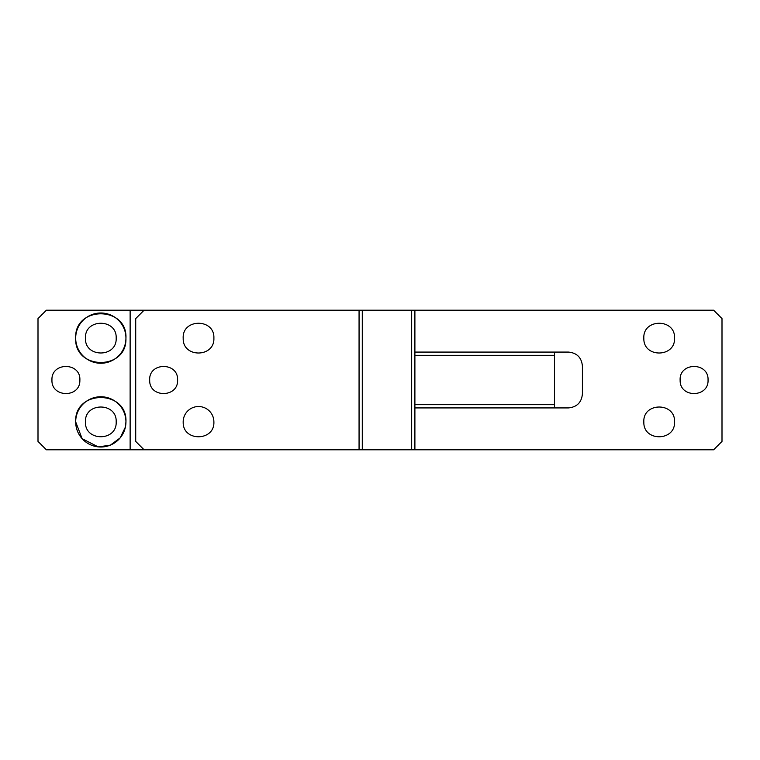 <?xml version="1.0" encoding="UTF-8"?>
<svg xmlns="http://www.w3.org/2000/svg" width="760" height="760" viewBox="0 0 760 760"><rect width="100%" height="100%" fill="white"/><g stroke="black" fill="none" stroke-linecap="round" stroke-linejoin="round"><path stroke-width="1.14" d="M125.438 426.892L125.941 421.876C127.499 389.462 74.138 389.462 75.686 421.876L82.127 438.672L98.144 446.861M125.941 421.876A25.127 25.127 0 0 0 100.814 396.748A25.127 25.127 0 0 0 75.686 421.876A25.127 25.127 0 0 0 100.538 447.003A25.127 25.127 0 0 0 125.941 421.876M98.42 446.889L110.238 445.17M110.447 445.084L120.146 437.921L125.4 427.072M85.462 421.876C84.512 441.693 117.116 441.683 116.175 421.876C117.116 402.068 84.512 402.068 85.462 421.876M46.379 310.203L38 318.582L38 441.417L46.379 449.796L144.086 449.796L135.717 441.417L135.717 318.582L144.086 310.203L46.379 310.203M79.876 380C80.74 361.988 51.091 361.988 51.955 380C51.081 397.651 80.037 398.231 79.866 380.56L79.876 380M125.941 338.124C127.499 305.71 74.138 305.7 75.686 338.124C74.119 370.177 126.787 370.766 125.932 338.684L125.941 338.124A25.127 25.127 0 0 0 100.814 312.997A25.127 25.127 0 0 0 75.686 338.124A25.127 25.127 0 0 0 100.538 363.251A25.127 25.127 0 0 0 125.932 338.684L125.941 338.124M130.131 449.796L130.131 310.203M85.462 338.124C84.512 357.931 117.116 357.931 116.175 338.124C117.116 318.307 84.512 318.316 85.462 338.124M213.883 421.876C214.852 441.332 182.932 441.911 183.189 422.437L183.179 421.876A15.352 15.352 0 0 1 198.531 406.524A15.352 15.352 0 0 1 213.883 421.876M144.086 449.796L359.062 449.796L359.062 310.203L144.086 310.203M213.883 338.124C214.843 357.58 182.932 358.15 183.189 338.684L183.179 338.124C182.229 318.307 214.833 318.316 213.883 338.124M177.593 380C178.467 397.651 149.52 398.231 149.682 380.56L149.673 380C148.817 361.988 178.448 361.988 177.593 380M362.283 449.796L362.283 310.203L411.673 310.203L411.673 449.796L359.062 449.796M359.062 310.203L362.283 310.203M554.486 352.079L568.452 352.079C576.925 352.906 581.581 357.561 582.407 366.044L582.407 393.955C581.581 402.439 576.925 407.094 568.452 407.92L554.486 407.92L554.486 352.079L414.894 352.079L414.894 310.203L713.621 310.203L722 318.582L722 441.417L713.621 449.796L411.673 449.796M708.044 380C708.909 397.651 679.972 398.231 680.133 380.56L680.124 380C679.269 361.988 708.899 361.988 708.044 380M674.538 338.124C675.497 357.58 643.587 358.15 643.834 338.684L643.825 338.124C642.884 318.307 675.488 318.316 674.538 338.124M674.538 421.876C675.497 441.332 643.587 441.911 643.834 422.437L643.825 421.876C642.884 402.068 675.488 402.068 674.538 421.876M554.486 407.92L414.894 407.92L414.894 449.796M414.894 310.203L411.673 310.203M414.894 407.92L414.894 355.309L554.486 355.309M414.894 352.079L414.894 355.309M554.486 404.69L414.894 404.69"/></g></svg>
